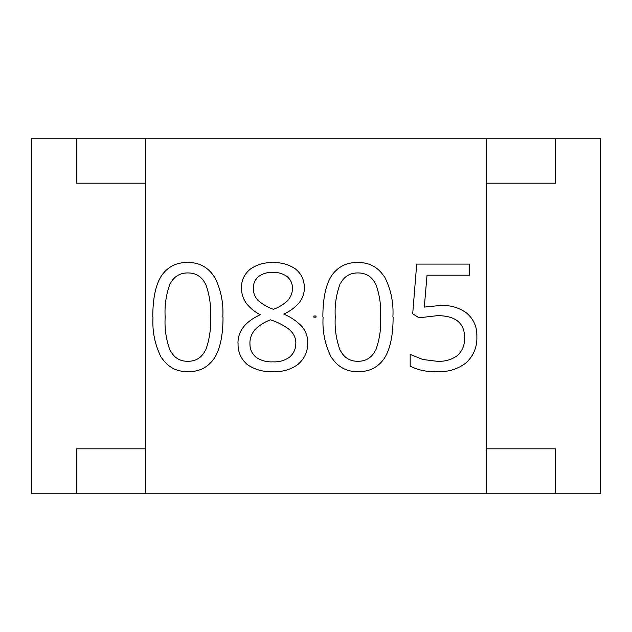 <?xml version="1.0" encoding="UTF-8"?>
<svg xmlns="http://www.w3.org/2000/svg" width="632" height="632" viewBox="0 0 632 632"><rect width="100%" height="100%" fill="white"/><g stroke="black" fill="none" stroke-linecap="round" stroke-linejoin="round"><path stroke-width="0.95" d="M76.535 138.25L555.465 138.25L555.465 183.185L486.64 183.185L486.64 448.815L555.465 448.815L555.465 493.75L31.6 493.75L31.6 138.25L76.535 138.25L76.535 183.185L145.36 183.185L145.36 448.815L76.535 448.815L76.535 493.75M392.891 317.019C393.744 302.681 390.9 289.116 384.359 276.326M393.112 317.035C393.112 335.395 390.213 349.109 384.43 358.162M357.878 371.624C369.167 371.948 378.031 367.469 384.461 358.186M331.816 357.823C337.994 367.153 346.684 371.774 357.87 371.679M323.102 317.051C322.217 331.452 325.038 345.088 331.571 357.957M322.865 317.035C322.865 298.549 325.749 284.827 331.516 275.86M357.87 262.541C346.676 262.225 337.883 266.657 331.476 275.836M384.13 276.453C377.912 267.044 369.159 262.391 357.87 262.493M316 316L313.867 316L313.867 317.161L316 317.161L316 316M145.36 493.75L145.36 138.25L486.64 138.25L486.64 493.75M222.796 317.019C223.649 302.681 220.805 289.116 214.264 276.326M223.017 317.035C223.017 335.395 220.126 349.109 214.335 358.162M187.783 371.624C199.072 371.948 207.936 367.469 214.374 358.186M161.721 357.823C167.899 367.153 176.589 371.774 187.775 371.679M153.007 317.051C152.122 331.452 154.943 345.088 161.476 357.957M152.778 317.035C152.778 298.549 155.654 284.827 161.421 275.86M187.775 262.541C176.581 262.225 167.788 266.657 161.389 275.836M214.035 276.453C207.817 267.044 199.064 262.391 187.783 262.493M295.91 269.24C288.974 264.46 281.295 262.28 272.882 262.683C264.46 262.28 256.813 264.5 249.924 269.351M304.103 283.815L304.276 287.979C304.45 280.411 301.646 274.185 295.863 269.311M299.473 302.293C302.688 298.067 304.308 293.295 304.348 287.979M283.847 314.025C289.962 311.315 295.191 307.428 299.544 302.349M302.388 326.957C297.119 321.372 290.933 317.098 283.855 314.128M307.745 342.765C307.776 336.888 305.959 331.634 302.309 327.028M298.541 363.882C304.814 358.241 307.863 351.202 307.697 342.765M247.025 364.427C254.957 369.783 263.702 372.177 273.253 371.6C282.63 372.098 291.075 369.538 298.604 363.953M238.059 343.192C237.758 351.653 240.76 358.707 247.088 364.348M237.964 343.184C237.964 331.034 245.366 321.57 260.179 314.783M245.745 302.602C249.64 307.752 254.459 311.789 260.21 314.72M241.456 287.844C241.432 293.185 242.878 298.091 245.808 302.554M249.98 269.43C244.228 274.217 241.4 280.355 241.495 287.837M464.631 337.883C464.631 323.07 455.553 315.66 437.407 315.66L418.992 317.801L412.704 313.78L416.701 264.089L469.513 264.089L469.513 275.197L427.019 275.197L424.325 307.089L440.978 305.414M467.443 313.638C459.598 307.745 450.774 305.051 440.978 305.548M466.542 362.428C473.803 355.318 477.247 346.676 476.876 336.516C477.184 327.471 474.016 319.863 467.404 313.693M437.692 361.362L422.792 359.497L410.168 354.418L410.168 366.197C418.842 370.368 427.983 372.169 437.589 371.6C448.38 372.145 458.05 369.104 466.582 362.476M437.7 361.251C445.031 361.662 451.667 359.719 457.615 355.413M457.6 355.382C462.553 350.602 464.86 344.772 464.528 337.891M170.206 283.286C166.137 294.172 164.454 305.422 165.165 317.019C164.454 328.656 166.137 339.937 170.213 350.863M187.823 272.921C179.93 272.913 174.14 276.405 170.458 283.389C174.14 276.405 179.93 272.913 187.823 272.921C195.77 272.937 201.569 276.476 205.218 283.539C201.569 276.476 195.77 272.937 187.823 272.921M205.455 350.721C209.476 339.842 211.151 328.608 210.472 317.027C211.151 305.477 209.476 294.283 205.455 283.444M187.83 361.314C195.794 361.283 201.592 357.72 205.21 350.626C201.592 357.72 195.794 361.283 187.83 361.314C179.907 361.307 174.116 357.791 170.466 350.76C174.116 357.791 179.907 361.307 187.83 361.314M340.3 283.286C336.232 294.172 334.549 305.422 335.26 317.019C334.549 328.656 336.232 339.937 340.3 350.863M357.917 272.921C350.017 272.913 344.235 276.405 340.553 283.389C344.235 276.405 350.017 272.913 357.917 272.921C365.865 272.937 371.663 276.476 375.313 283.539C371.663 276.476 365.865 272.937 357.917 272.921M375.55 350.721C379.571 339.842 381.246 328.608 380.567 317.027C381.246 305.477 379.571 294.283 375.55 283.444M357.925 361.314C365.889 361.283 371.679 357.72 375.305 350.626C371.679 357.72 365.889 361.283 357.925 361.314C350.002 361.307 344.211 357.791 340.553 350.76C344.211 357.791 350.002 361.307 357.925 361.314M287.22 276.626C282.86 273.553 278.017 272.155 272.684 272.439C267.423 272.155 262.659 273.569 258.393 276.666M272.684 272.439L269.674 272.455M288.113 300.042C290.997 296.677 292.434 292.782 292.434 288.35C292.498 283.642 290.752 279.747 287.181 276.674M257.493 299.916C262.177 304.111 267.494 307.247 273.427 309.317C279.012 307.31 283.926 304.245 288.184 300.113M253.29 288.35C253.266 292.727 254.688 296.55 257.572 299.837M250.051 346.51L249.94 343.492C249.782 348.975 251.781 353.509 255.928 357.096M254.736 329.999C251.465 333.901 249.853 338.397 249.909 343.492M290.27 330.275C284.289 325.551 277.669 322.067 270.393 319.824C264.429 322.075 259.191 325.448 254.68 329.943M295.879 342.907C295.729 337.938 293.817 333.767 290.159 330.402M289.843 356.875C293.975 353.13 295.958 348.477 295.808 342.907M255.881 357.151C261.048 360.635 266.736 362.199 272.953 361.844C279.17 362.199 284.819 360.556 289.883 356.922M258.433 276.713C254.933 279.802 253.227 283.681 253.314 288.35M476.899 336.516L476.733 331.492M555.465 493.75L600.4 493.75L600.4 138.25L555.465 138.25"/></g></svg>
